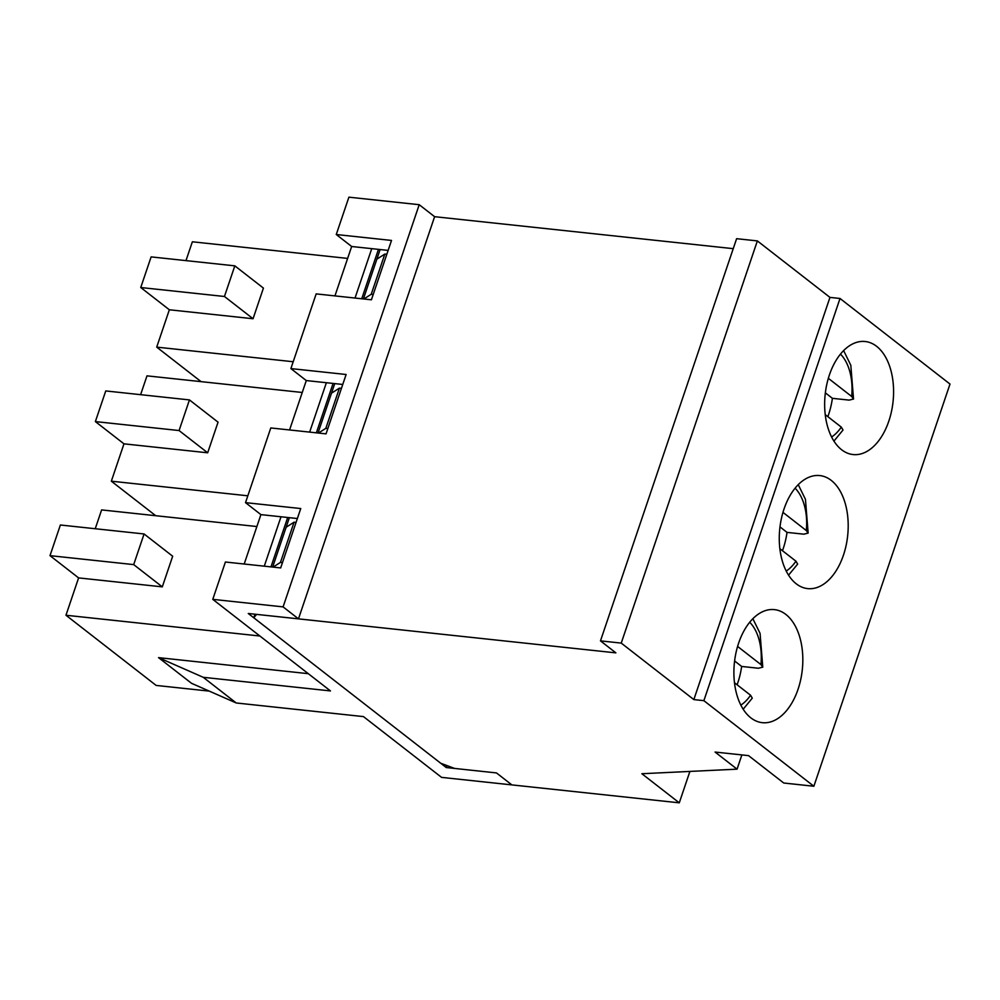 <?xml version="1.0" encoding="UTF-8"?>
<svg xmlns="http://www.w3.org/2000/svg" width="1000" height="1000" viewBox="0 0 1000 1000"><rect width="100%" height="100%" fill="white"/><g stroke="black" fill="none" stroke-linecap="round" stroke-linejoin="round"><path stroke-width="1.5" d="M253.762 617.762L440.75 763.263L454.613 768.438L496.463 772.925L511.863 784.9L679.275 802.825L641.875 773.725L737.062 769.163L715.062 752.05L748.538 755.625L783.737 783.012L813.863 786.25L703.875 700.662L693.838 699.587L621.237 643.1L600.475 640.875L615.875 652.862L256.625 614.388L253.762 617.762L254.963 614.2M270.975 566.888L287.7 517.487M316.363 432.825L333.075 383.425M361.737 298.762L378.45 249.363M363.4 298.95L376.875 259.125L384.825 254.062L371.213 294.288L363.812 298.988M384.825 254.062L386.812 254.288M373.2 294.5L371.213 294.288M318.025 433L331.5 393.188L339.438 388.125L325.825 428.35L318.438 433.05M339.438 388.125L341.438 388.338M327.825 428.562L325.825 428.35M272.65 567.062L286.125 527.25L294.062 522.188L280.45 562.413L273.062 567.112M294.062 522.188L296.062 522.4M282.45 562.625L280.45 562.413M289.363 517.663L286.125 527.25M334.738 383.612L331.5 393.188M380.125 249.55L376.875 259.125M741.875 754.912L737.062 769.163M733.238 248.663L434.613 216.688L298.475 618.862L248.263 613.488L446.25 767.537L496.463 772.925L511.863 784.9L441.562 777.375L363.462 716.6L236.238 702.975L191.537 683.312L158.537 657.638L203.238 677.3L236.238 702.975M689.9 771.425L679.275 802.825M813.863 786.25L950 384.062L840.013 298.475L829.963 297.4L757.362 240.912L736.612 238.688L600.475 640.875M757.362 240.912L621.237 643.1M829.963 297.4L693.838 699.587M840.013 298.475L703.875 700.662M831.237 480.387A56.85 34.125 -83.9 0 1 846.062 545.675A56.85 34.125 -83.9 0 1 807.688 588.612A56.85 34.125 -83.9 0 1 779.8 528.462A56.85 34.125 -83.9 0 1 819.788 475.575A56.85 34.125 -83.9 0 1 831.237 480.387M876.612 346.325A56.85 34.125 -83.9 0 1 891.45 411.613A56.85 34.125 -83.9 0 1 853.062 454.55A56.85 34.125 -83.9 0 1 825.175 394.4A56.85 34.125 -83.9 0 1 865.175 341.512A56.85 34.125 -83.9 0 1 876.612 346.325M785.863 614.438A56.85 34.125 -83.9 0 1 800.688 679.737A56.85 34.125 -83.9 0 1 762.312 722.675A56.85 34.125 -83.9 0 1 734.425 662.513A56.85 34.125 -83.9 0 1 774.412 609.625A56.85 34.125 -83.9 0 1 785.863 614.438M828.35 378.325L851.688 396.488L853.525 399.038L849.137 400.112L832.4 398.325A56.85 34.125 -83.9 0 1 827.85 416.65M833.938 441.1L843.025 430.025L841.312 427.125L825.225 414.613M825.362 392.85L832.4 398.325M782.975 512.388L806.312 530.55L808.15 533.1L803.763 534.175L787.025 532.388A56.85 34.125 -83.9 0 1 782.475 550.712M788.55 575.163L797.65 564.087L795.938 561.188L779.85 548.675M779.987 526.9L787.025 532.388M737.588 646.438L760.938 664.6L762.775 667.163L758.388 668.238L741.65 666.45A56.85 34.125 -83.9 0 1 737.1 684.775M743.175 709.225L752.275 698.15L750.562 695.25L734.475 682.725M734.6 660.962L741.65 666.45M203.238 677.3L330.462 690.925L212.775 599.35L283.087 606.888L298.475 618.862M434.613 216.688L419.212 204.7L348.9 197.175L336.262 234.513L391.512 240.438L371.413 299.8L316.163 293.888L290.887 368.575L346.125 374.5L326.037 433.862L270.788 427.95L245.512 502.638L300.75 508.55L280.663 567.925L225.413 562.013L212.775 599.35M245.512 502.638L260.912 514.625L244.188 564.025M290.887 368.575L306.288 380.562L289.562 429.963M336.262 234.513L351.662 246.5L334.938 295.9M308.288 673.675L158.537 657.638M162.3 586.862L172.675 556.225L144.075 533.962L133.7 564.612L162.3 586.862L78.6 577.9L65.963 615.25L259.887 636.013M65.963 615.25L156.15 685.425L209.275 691.112M185.987 260.613L192.362 241.788L347.625 258.412M95.237 528.737L101.613 509.913L256.875 526.538M144.075 533.962L60.375 525L50 555.65L78.6 577.9M133.7 564.612L50 555.65M419.212 204.7L283.087 606.888M446.912 765.562L446.25 767.537M234.825 265.85L224.45 296.488L253.05 318.738L263.425 288.1L234.825 265.85L151.125 256.887L140.75 287.525L169.35 309.775L156.713 347.125L293.2 361.737M189.45 399.913L179.075 430.55L207.675 452.8L218.05 422.163L189.45 399.913L105.75 390.938L95.375 421.587L123.975 443.837L111.337 481.188L247.825 495.8M297.375 518.525L260.912 514.625M281 516.775L264.275 566.175M342.75 384.462L306.288 380.562M326.375 382.713L309.65 432.113M207.675 452.8L123.975 443.837M179.075 430.55L95.375 421.587M111.337 481.188L155.7 515.7M140.612 394.675L146.988 375.85L302.25 392.475M388.125 250.4L351.662 246.5M371.75 248.65L355.025 298.05M253.05 318.738L169.35 309.775M224.45 296.488L140.75 287.525M156.713 347.125L201.075 381.637M841.312 427.125A46.312 27.812 -83.9 0 1 831.6 436.987M840.475 354.125A46.312 27.812 -83.9 0 1 851.688 396.488M795.938 561.188A46.312 27.812 -83.9 0 1 786.225 571.05M795.1 488.188A46.312 27.812 -83.9 0 1 806.312 530.55M750.562 695.25A46.312 27.812 -83.9 0 1 740.837 705.113M749.712 622.25A46.312 27.812 -83.9 0 1 760.938 664.6M853.525 399.038L850.812 365.262L843.625 350.6M808.15 533.1L805.438 499.312L798.25 484.663M762.775 667.163L760.062 633.375L752.875 618.725"/></g></svg>
